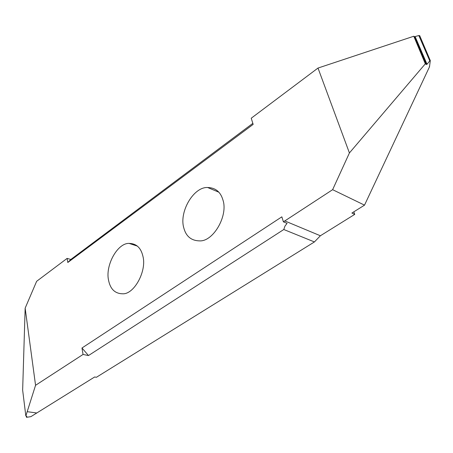 <?xml version="1.0" encoding="UTF-8"?>
<svg xmlns="http://www.w3.org/2000/svg" width="453" height="453" viewBox="0 0 453 453"><rect width="100%" height="100%" fill="white"/><g stroke="black" fill="none" stroke-linecap="round" stroke-linejoin="round"><path stroke-width="0.68" d="M183.725 227.633C179.111 211.789 193.533 186.812 207.621 187.502C215.509 187.735 220.628 191.936 222.972 200.101C228.244 215.696 213.374 241.596 199.677 240.888C191.234 240.73 185.917 236.313 183.725 227.633M67.797 262.497L253.148 124.394L251.234 118.216L318 68.058L349.416 152.955L332.627 189.682L283.408 221.845L281.851 216.834L81.976 347.995L88.488 355.548L83.046 354.456L35.56 385.299L25.153 308.159L36.648 281.296L67.118 258.391L70.827 259.473L67.797 262.497L67.118 258.391M83.046 354.456L81.976 347.995M142.922 256.256C146.925 270.877 134.218 294.32 122.831 293.799C115.13 293.714 110.379 289.235 108.578 280.35C105.09 265.526 117.446 242.91 129.099 243.403C136.364 243.533 140.968 247.819 142.922 256.256M349.416 152.955L425.322 63.816L426.409 64.502L414.489 36.721L418.838 35.538L419.806 35.889M318 68.058L413.787 36.24L425.322 63.816M429.506 66.806L429.353 66.461L429.506 66.806L364.518 205.147L332.627 189.682M353.827 211.828L354.739 214.377L351.879 213.04L364.518 205.147M429.495 66.795L430.299 60.572L429.801 60.912L418.838 35.538M419.671 35.577L430.299 60.572M415.197 36.744L427.015 64.241L429.801 60.912M427.015 64.241L426.409 64.502M413.787 36.24L414.489 36.721M252.831 123.369L70.827 259.473M35.56 385.299L27.191 411.681L36.778 412.989L27.186 411.681L25.832 415.962L26.835 416.25L26.489 417.332L30.906 416.641L94.666 376.981L96.393 377.292L314.422 241.942L283.793 229.512L88.488 355.548M25.832 415.962L22.65 390.146L25.153 308.159M283.408 221.845L287.077 223.374L284.977 226.081L283.793 229.512M354.739 214.377L320.384 235.764L314.422 241.942M26.353 416.041L26.489 417.326L26.348 416.041M320.384 235.764L284.727 220.894M207.621 187.502L218.85 192.202M129.099 243.403L137.429 246.115"/></g></svg>
